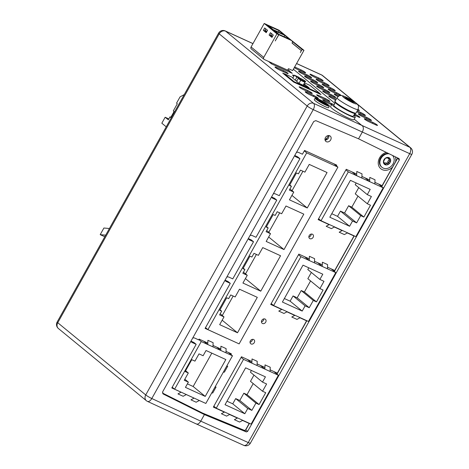 <?xml version="1.0" encoding="UTF-8"?>
<svg xmlns="http://www.w3.org/2000/svg" width="469" height="469" viewBox="0 0 469 469"><rect width="100%" height="100%" fill="white"/><g stroke="black" fill="none" stroke-linecap="round" stroke-linejoin="round"><path stroke-width="0.7" d="M392.535 155.45A7.955 6.548 -50.6 0 1 393.051 163.927A7.955 6.548 -50.6 0 1 381.983 167.327A7.955 6.548 -50.6 0 1 381.01 158.428A7.955 6.548 -50.6 0 1 389.176 153.803M383.396 161.699L384.205 162.368L383.396 161.717L385.067 164.683L385.829 164.308C386.304 163.493 386.919 163.405 387.681 164.033L388.701 164.144L388.948 161.946L390.665 160.633A4.051 3.336 129.4 0 0 388.989 157.666A4.051 3.336 129.4 0 0 385.354 158.211A4.051 3.336 129.4 0 0 383.964 159.777A4.051 3.336 129.4 0 0 383.396 161.717A4.051 3.336 129.4 0 0 385.067 164.683A4.051 3.336 129.4 0 0 388.701 164.144A4.051 3.336 129.4 0 0 390.097 162.573A4.051 3.336 129.4 0 0 390.665 160.633L390.396 160.07M388.244 153.345A7.955 6.548 129.4 0 0 380.5 158.012A7.955 6.548 -50.6 0 0 381.473 166.911L381.983 167.327M390.003 159.876L389.329 159.554L389.106 157.736M388.989 157.666L385.354 158.211L383.396 161.717M388.942 163.118L387.769 161.869A1.419 1.167 129.4 0 1 388.496 160.574L389.61 159.736M387.951 157.824A1.419 1.167 129.4 0 0 388.326 158.727L389.329 159.554M386.538 163.089L387.734 164.074M387.886 162.256L387.904 162.948L386.626 163.165L387.5 163.88M385.829 164.308L384.644 163.658M386.309 162.931L386.626 163.165L386.309 162.931A1.419 1.167 129.4 0 0 384.967 163.13L384.773 163.441M329.127 224.645L318.123 219.621L346.257 169.286L356.704 174.058M361.904 176.432L369.707 179.996M374.913 182.371L382.106 185.654M353.978 235.989L347.336 232.958M342.136 230.584L334.327 227.019M281.722 309.464L270.719 304.44L298.853 254.11L309.3 258.876M314.5 261.256L322.303 264.815M327.509 267.189L334.702 270.478M306.574 320.808L299.931 317.777M294.731 315.403L286.922 311.838M224.346 412.122L213.348 407.098L241.476 356.768L251.923 361.54M257.129 363.915L264.932 367.473M270.132 369.853L277.326 373.136M249.197 423.466L242.555 420.435M237.355 418.061L229.552 414.496M309.921 238.68A2.58 2.122 129.4 0 0 312.975 237.572A2.58 2.122 129.4 0 0 312.805 234.453A2.58 2.122 129.4 0 0 312.418 234.213A2.58 2.122 129.4 0 0 309.364 235.321A2.58 2.122 129.4 0 0 309.534 238.44A2.58 2.122 129.4 0 0 309.921 238.68M262.517 323.499A2.58 2.122 129.4 0 0 265.571 322.391A2.58 2.122 129.4 0 0 265.401 319.272A2.58 2.122 129.4 0 0 265.014 319.031A2.58 2.122 129.4 0 0 261.96 320.139A2.58 2.122 129.4 0 0 262.13 323.258A2.58 2.122 129.4 0 0 262.517 323.499M251.085 343.959A2.58 2.122 129.4 0 0 254.139 342.851A2.58 2.122 129.4 0 0 253.969 339.732A2.58 2.122 129.4 0 0 253.582 339.492A2.58 2.122 129.4 0 0 250.528 340.6A2.58 2.122 129.4 0 0 250.698 343.718A2.58 2.122 129.4 0 0 251.085 343.959M386.274 152.384A9.796 8.061 129.4 0 0 379.614 157.789A9.796 8.061 129.4 0 0 382.288 169.667A9.796 8.061 129.4 0 0 392.406 167.228M395.607 161.494A9.796 8.061 129.4 0 0 395.437 156.869M326.401 141.72A3.435 2.832 129.4 0 0 330.469 140.243A3.435 2.832 129.4 0 0 330.246 136.086A3.435 2.832 129.4 0 0 329.73 135.764A3.435 2.832 129.4 0 0 325.656 137.241A3.435 2.832 129.4 0 0 325.885 141.398A3.435 2.832 129.4 0 0 326.401 141.72M273.216 193.99A2.58 2.122 129.4 0 1 275.233 193.832L279.266 195.673L299.937 158.686L295.91 156.845A2.58 2.122 129.4 0 1 295.523 156.605A2.58 2.122 129.4 0 1 294.849 155.28M271.68 196.74A2.58 2.122 129.4 0 0 272.354 198.059A2.58 2.122 129.4 0 0 272.741 198.299L272.038 197.73M249.965 235.596A2.58 2.122 129.4 0 1 251.982 235.438L256.015 237.279L276.769 200.14L272.741 198.299M248.429 238.346A2.58 2.122 129.4 0 0 249.098 239.665A2.58 2.122 129.4 0 0 249.485 239.905L248.787 239.337M226.709 277.202A2.58 2.122 129.4 0 1 228.731 277.044L232.765 278.885L253.518 241.746L249.485 239.905M225.173 279.952A2.58 2.122 129.4 0 0 225.847 281.271A2.58 2.122 129.4 0 0 226.234 281.511L225.536 280.937M237.367 343.085L205.1 328.382L230.267 283.352L226.234 281.511M296.385 152.536A2.58 2.122 129.4 0 1 298.407 152.378L302.435 154.219L304.551 150.438L336.806 165.164L336.402 165.885M181.093 392.19L171.806 387.951L196.177 344.346L192.143 342.505A2.58 2.122 129.4 0 1 191.757 342.264A2.58 2.122 129.4 0 1 191.088 340.945M204.079 402.648L199.302 400.503M194.102 398.128L186.299 394.564M226.023 351.392L231.364 353.831L230.959 354.558M192.624 338.196A2.58 2.122 129.4 0 1 194.641 338.038L198.674 339.878L199.108 339.105L207.814 343.079M213.014 345.454L220.817 349.018M213.712 406.441L214.585 406.84M271.088 303.783L271.961 304.182M318.492 218.964L319.366 219.363M311.223 234.072A2.58 2.122 -50.6 0 1 308.854 236.956M263.818 318.891A2.58 2.122 -50.6 0 1 261.45 321.781M252.386 339.351A2.58 2.122 -50.6 0 1 250.018 342.241M328.798 135.541A3.435 2.832 -50.6 0 1 325.064 140.084M294.895 155.556L297.674 156.828L299.937 158.686M225.22 280.228L228.004 281.494L230.267 283.352M248.47 238.621L251.255 239.894L253.518 241.746M271.727 197.015L274.506 198.287L276.769 200.14M191.129 341.221L193.914 342.493L196.177 344.346M331.864 104.212L330.534 106.592A13.402 1.624 29.2 0 0 332.087 108.497A13.402 1.624 29.2 0 0 344.897 116.394A13.402 1.624 29.2 0 0 353.937 119.671L355.268 117.285A13.402 1.624 -150.8 0 1 346.228 114.014A13.402 1.624 -150.8 0 1 333.418 106.117A13.402 1.624 -150.8 0 1 331.864 104.212A13.402 1.624 -150.8 0 1 334.25 104.517M353.755 115.415A13.402 1.624 -150.8 0 1 355.268 117.285M335.317 102.605L333.817 105.296A11.168 1.348 29.2 0 0 342.903 111.927A11.168 1.348 29.2 0 0 353.315 116.201L354.822 113.51M351.199 100.999L353.239 102.67L351.158 101.72L349.118 100.049L344.404 97.452L347.916 99.059L345.876 97.388L347.957 98.338L349.991 100.008L353.503 101.609L354.711 102.6L351.199 100.999L350.912 101.515M347.717 99.405L347.916 99.059M347.67 98.853L347.957 98.338M349.704 100.524L349.991 100.008M353.309 101.961L353.503 101.609M166.237 126.823L161.828 123.2L165.158 117.244L168.324 119.847L169.989 116.869L170.745 117.485L174.075 111.528L173.319 110.913L177.317 103.76L176.561 103.145L180.055 96.89L184.253 94.586M105.695 235.157L100.196 234.658L104.798 236.757M100.196 234.658L103.907 228.016L109.406 228.514M165.158 117.244L168.84 118.927M169.989 116.869L170.868 117.268M244.396 430.378A1.032 0.592 112.5 0 1 244.484 430.401L202.538 413.06L162.421 393.01L202.532 413.054L204.42 414.59L202.608 413.101L244.572 430.454L245.809 429.891L247.632 431.386L399.359 159.9L399.113 158.669L358.551 138.806L362.209 132.252C363.633 129.409 363.709 127.298 362.443 125.927L354.212 119.173L362.443 125.927C363.709 127.298 363.633 129.409 362.209 132.252L358.551 138.806L315.83 120.633L313.714 121.53L162.637 391.85L163.089 393.937L204.42 414.59L246.383 431.943L247.632 431.386M252.973 43.588L225.255 30.936A5.153 2.861 114.5 0 1 225.612 31.159A5.153 4.244 129.4 0 0 219.211 33.844A5.153 0.621 -150.8 0 1 218.613 33.111L57.159 321.998A5.153 0.621 29.2 0 0 57.757 322.731L145.736 394.933A5.153 0.621 -150.8 0 0 151.798 398.521L200.755 421.144L204.42 414.59L200.755 421.144C199.102 423.8 197.519 424.668 195.995 423.753C197.519 424.668 199.102 423.8 200.755 421.144L248.248 442.56A5.153 0.621 29.2 0 0 250.387 443.17L411.841 154.283A5.153 5.153 0 0 0 410.61 147.782A5.153 4.244 -50.6 0 0 409.836 147.301L313.591 103.356A5.153 4.244 -50.6 0 0 307.189 106.047L219.211 33.844L57.757 322.731A5.153 4.244 129.4 0 0 58.391 328.499L146.369 400.696A5.153 4.244 -50.6 0 1 145.736 394.933L307.189 106.047A5.153 0.621 -150.8 0 0 313.251 109.635L151.798 398.521A5.153 2.75 114.8 0 1 147.477 401.394A5.153 5.153 0 0 1 146.369 400.696M147.477 401.394L196.359 423.982M334.913 103.332L293.377 69.248L334.913 103.332M381.625 186.521L397.683 157.971M196.476 424.029L243.769 445.357A5.153 2.972 114.3 0 0 248.248 442.56L409.707 153.668A5.153 2.972 -65.7 0 0 409.836 147.301L357.19 104.095M372.978 122.497L365.826 119.232A3.435 0.416 29.2 0 0 364.337 118.792A3.435 0.416 29.2 0 0 365.75 120.005A3.435 0.416 29.2 0 0 368.845 121.711L375.997 124.977A3.435 0.416 29.2 0 0 377.492 125.416A3.435 0.416 29.2 0 0 376.079 124.203A3.435 0.416 29.2 0 0 372.978 122.497L372.492 123.376M354.505 114.067L355.42 114.483A3.435 0.416 29.2 0 1 358.521 116.189A3.435 0.416 29.2 0 1 359.928 117.397A3.435 0.416 29.2 0 1 358.439 116.957L354.019 114.94M366.946 117.549L359.793 114.278A3.435 0.416 29.2 0 0 358.298 113.844A3.435 0.416 29.2 0 0 359.711 115.052A3.435 0.416 29.2 0 0 362.813 116.758L369.965 120.023A3.435 0.416 29.2 0 0 371.454 120.463A3.435 0.416 29.2 0 0 370.041 119.249A3.435 0.416 29.2 0 0 366.946 117.549L366.459 118.423M356.762 111.798A3.435 0.416 29.2 0 0 356.774 111.804L363.926 115.069A3.435 0.416 29.2 0 0 365.421 115.509A3.435 0.416 29.2 0 0 364.008 114.301A3.435 0.416 29.2 0 0 360.913 112.595L360.421 113.469M357.249 110.924L360.913 112.595M335.271 100.935A3.435 0.416 29.2 0 0 334.708 100.87A3.435 0.416 29.2 0 0 335.054 101.322M357.736 110.045L357.894 110.115A3.435 0.416 29.2 0 0 359.383 110.555A3.435 0.416 29.2 0 0 358.087 109.424M335.781 100.02L333.183 98.836A3.435 0.416 29.2 0 1 330.082 97.13A3.435 0.416 29.2 0 1 328.675 95.922A3.435 0.416 29.2 0 1 330.164 96.362L336.267 99.147M331.284 94.674A3.435 0.416 29.2 0 1 334.379 96.38A3.435 0.416 29.2 0 1 335.792 97.587A3.435 0.416 29.2 0 1 334.303 97.147L327.145 93.882A3.435 0.416 29.2 0 1 324.05 92.176A3.435 0.416 29.2 0 1 322.637 90.968A3.435 0.416 29.2 0 1 324.132 91.408L331.284 94.674L330.792 95.547M337.967 96.608A3.435 0.416 29.2 0 1 334.163 94.035A3.435 0.416 29.2 0 1 335.652 94.468L338.935 95.969M325.246 89.72A3.435 0.416 29.2 0 1 328.347 91.426A3.435 0.416 29.2 0 1 329.76 92.633A3.435 0.416 29.2 0 1 328.265 92.194L321.113 88.928A3.435 0.416 29.2 0 1 318.017 87.228A3.435 0.416 29.2 0 1 316.604 86.015A3.435 0.416 29.2 0 1 318.093 86.454L325.246 89.72L324.759 90.593M341.227 95.541A3.435 0.416 29.2 0 0 336.771 92.786L329.619 89.52A3.435 0.416 29.2 0 0 328.13 89.081A3.435 0.416 29.2 0 0 329.537 90.288A3.435 0.416 29.2 0 0 332.638 91.994L339.791 95.26A3.435 0.416 29.2 0 0 340.476 95.547M319.213 84.766A3.435 0.416 29.2 0 1 322.309 86.472A3.435 0.416 29.2 0 1 323.721 87.68A3.435 0.416 29.2 0 1 322.232 87.246L315.08 83.98A3.435 0.416 29.2 0 1 311.979 82.274A3.435 0.416 29.2 0 1 310.566 81.061A3.435 0.416 29.2 0 1 312.061 81.5L319.213 84.766L318.727 85.645M330.739 87.832L323.587 84.567A3.435 0.416 29.2 0 0 322.092 84.127A3.435 0.416 29.2 0 0 323.504 85.335A3.435 0.416 29.2 0 0 326.6 87.041L333.752 90.306A3.435 0.416 29.2 0 0 335.247 90.746A3.435 0.416 29.2 0 0 333.834 89.538A3.435 0.416 29.2 0 0 330.739 87.832L330.246 88.705M313.181 79.812A3.435 0.416 29.2 0 1 316.276 81.518A3.435 0.416 29.2 0 1 317.689 82.732A3.435 0.416 29.2 0 1 316.194 82.292L309.042 79.027A3.435 0.416 29.2 0 1 305.946 77.321A3.435 0.416 29.2 0 1 304.533 76.113A3.435 0.416 29.2 0 1 306.028 76.547L313.181 79.812L312.688 80.691M324.7 82.878L317.548 79.613A3.435 0.416 29.2 0 0 316.059 79.173A3.435 0.416 29.2 0 0 317.472 80.387A3.435 0.416 29.2 0 0 320.567 82.087L327.72 85.352A3.435 0.416 29.2 0 0 329.209 85.792A3.435 0.416 29.2 0 0 327.802 84.584A3.435 0.416 29.2 0 0 324.7 82.878L324.214 83.752M307.142 74.864A3.435 0.416 29.2 0 1 310.244 76.57A3.435 0.416 29.2 0 1 311.651 77.778A3.435 0.416 29.2 0 1 310.161 77.338L303.009 74.073A3.435 0.416 29.2 0 1 299.914 72.367A3.435 0.416 29.2 0 1 298.501 71.159A3.435 0.416 29.2 0 1 299.99 71.599L307.142 74.864L306.656 75.738M318.668 77.924L311.516 74.659A3.435 0.416 29.2 0 0 310.021 74.219A3.435 0.416 29.2 0 0 311.434 75.433A3.435 0.416 29.2 0 0 314.529 77.139L321.687 80.404A3.435 0.416 29.2 0 0 323.176 80.844A3.435 0.416 29.2 0 0 321.763 79.63A3.435 0.416 29.2 0 0 318.668 77.924L318.181 78.804M294.655 66.961L301.11 69.91A3.435 0.416 29.2 0 1 304.205 71.616A3.435 0.416 29.2 0 1 305.618 72.824A3.435 0.416 29.2 0 1 304.129 72.384L296.971 69.119A3.435 0.416 29.2 0 1 294.268 67.659M354.687 102.043L321.857 75.099A5.153 2.861 -65.5 0 0 321.5 74.876A5.153 5.153 0 0 1 322.631 75.579A5.153 4.244 129.4 0 0 321.857 75.099L296.566 63.55M249.455 423.366L245.809 429.891L244.49 430.401A1.032 0.592 112.5 0 1 244.572 430.454L246.383 431.943M268.479 61.41L271.44 63.843L292.246 73.34L289.778 71.311M319.7 93.501L320.972 94.55L293.658 82.081L282.737 73.111L284.22 73.791M306.65 92.217A3.435 0.416 29.2 0 0 305.155 91.777A3.435 0.416 29.2 0 0 306.568 92.985A3.435 0.416 29.2 0 0 309.663 94.691L316.821 97.957A3.435 0.416 29.2 0 0 318.31 98.396A3.435 0.416 29.2 0 0 316.897 97.189A3.435 0.416 29.2 0 0 313.802 95.483L306.65 92.217L306.31 92.815M323.868 100.835L324.208 100.231A3.435 0.416 29.2 0 0 322.713 99.791A3.435 0.416 29.2 0 0 324.126 101.005A3.435 0.416 29.2 0 0 327.227 102.705L331.589 104.698M332.515 104.071A3.435 0.416 29.2 0 0 331.36 103.497L324.208 100.231M310.783 93.003L303.631 89.737A3.435 0.416 29.2 0 1 300.535 88.031A3.435 0.416 29.2 0 1 299.122 86.824A3.435 0.416 29.2 0 1 300.611 87.263L307.77 90.529A3.435 0.416 29.2 0 1 310.865 92.235A3.435 0.416 29.2 0 1 312.278 93.442A3.435 0.416 29.2 0 1 310.783 93.003M318.17 95.277A3.435 0.416 29.2 0 0 316.681 94.838A3.435 0.416 29.2 0 0 318.093 96.051A3.435 0.416 29.2 0 0 321.189 97.757L328.341 101.023A3.435 0.416 29.2 0 0 329.836 101.462A3.435 0.416 29.2 0 0 328.423 100.249A3.435 0.416 29.2 0 0 325.328 98.543L318.17 95.277L317.835 95.881M286.647 73.193L279.495 69.928A3.435 0.416 29.2 0 1 276.393 68.222A3.435 0.416 29.2 0 1 274.981 67.014A3.435 0.416 29.2 0 1 276.476 67.454L283.628 70.719A3.435 0.416 29.2 0 1 286.723 72.425A3.435 0.416 29.2 0 1 288.136 73.633A3.435 0.416 29.2 0 1 286.647 73.193M293.7 76.072L294.034 75.468A3.435 0.416 29.2 0 0 292.545 75.028A3.435 0.416 29.2 0 0 293.893 76.201M299.386 77.913L301.186 78.733A3.435 0.416 29.2 0 1 304.281 80.439A3.435 0.416 29.2 0 1 305.694 81.647A3.435 0.416 29.2 0 1 304.205 81.213L302.599 80.48M315.115 98.156L314.283 99.645A8.208 0.991 29.2 0 0 317.654 102.535A8.208 0.991 29.2 0 0 325.052 106.61A8.208 0.991 29.2 0 0 328.611 107.653L329.443 106.164A8.208 0.991 -150.8 0 1 325.885 105.12A8.208 0.991 -150.8 0 1 318.486 101.046A8.208 0.991 -150.8 0 1 315.115 98.156A8.208 0.991 -150.8 0 1 318.68 99.205A8.208 0.991 -150.8 0 1 328.493 104.997A8.208 0.991 -150.8 0 1 329.443 106.164M325.164 104.528A6.572 0.797 29.2 0 0 328.019 105.367A6.572 0.797 29.2 0 0 327.251 104.429A6.572 0.797 29.2 0 0 319.395 99.791A6.572 0.797 29.2 0 0 316.546 98.953A6.572 0.797 29.2 0 0 319.242 101.269A6.572 0.797 29.2 0 0 325.164 104.528M317.355 99.78L325.046 104.206L320.755 100.683L319.518 100.12L321.3 101.585L317.296 99.885M319.518 100.12L319.225 100.636M322.021 102.172L321.699 102.746M325.035 104.018L326.277 104.581L321.752 101.322L324.964 104.141M326.084 104.927L326.277 104.581M326.266 104.394L327.509 104.962L325.228 103.092L323.991 102.529L326.201 104.523M327.286 105.355L327.509 104.962M374.854 183.995L348.32 171.883L321.025 220.723L355.877 236.634L383.179 187.793L374.854 183.995L375.007 179.779L369.807 177.399L369.648 181.62L365.122 177.903M349.598 226.257L329.807 217.217L350.413 180.348L370.205 189.382L367.28 194.623L371.389 196.499L367.327 203.769L370.498 205.217L363.874 217.077L360.696 215.623L356.633 222.892L352.53 221.016L349.598 226.257L337.528 216.35L331.765 213.717M345.911 169.901L348.32 171.883M383.179 187.793L378.647 184.077M361.845 178.056L362.004 173.841L356.798 171.466L356.645 175.682L352.113 171.965M318.615 218.747L321.025 220.723M342.352 230.461L339.181 232.202L344.381 234.576L347.552 232.835M329.344 224.522L326.172 226.263L331.378 228.638L334.549 226.896M356.182 182.98L355.209 184.716L367.28 194.623M358.744 187.618L355.256 193.861L367.327 203.769M357.988 196.106L351.803 207.169L363.874 217.077M351.803 207.169L348.631 205.721L360.696 215.623M348.631 205.721L344.568 212.99L356.633 222.892M344.568 212.99L340.459 211.114L352.53 221.016M340.459 211.114L337.528 216.35M327.45 268.813L300.916 256.701L273.62 305.542L308.473 321.458L335.775 272.612L327.45 268.813L327.602 264.598L322.402 262.224L322.244 266.439L317.718 262.722M302.194 311.076L282.402 302.042L303.009 265.167L322.801 274.207L319.876 279.442L323.985 281.318L319.922 288.587L323.094 290.035L316.469 301.895L313.292 300.447L309.229 307.711L305.126 305.841L302.194 311.076L290.123 301.168L284.361 298.536M298.507 254.72L300.916 256.701M335.775 272.612L331.243 268.895M314.441 262.875L314.599 258.659L309.393 256.285L309.241 260.5L304.709 256.783M271.211 303.566L273.62 305.542M294.948 315.279L291.777 317.021L296.977 319.395L300.148 317.654M281.939 309.341L278.768 311.082L283.974 313.456L287.145 311.721M308.778 267.799L307.805 269.54L319.876 279.442M311.34 272.436L307.852 278.686L319.922 288.587M310.584 280.925L304.399 291.988L316.469 301.895M304.399 291.988L301.227 290.54L313.292 300.447M301.227 290.54L297.164 297.809L309.229 307.711M297.164 297.809L293.055 295.933L305.126 305.841M293.055 295.933L290.123 301.168M270.074 371.471L243.54 359.36L216.244 408.2L251.103 424.117L278.398 375.27L270.074 371.471L270.232 367.256L265.026 364.882L264.874 369.097L260.342 365.38M244.824 413.734L225.026 404.7L245.633 367.825L265.431 376.865L262.499 382.1L266.609 383.976L262.546 391.246L265.718 392.694L259.093 404.554L255.922 403.106L251.859 410.375L247.749 408.499L244.824 413.734L232.753 403.832L226.984 401.2M241.13 357.384L243.54 359.36M278.398 375.27L273.873 371.559M257.065 365.533L257.223 361.318L252.023 358.943L251.865 363.158L247.339 359.442M213.835 406.224L216.244 408.2M237.572 417.938L234.4 419.679L239.6 422.053L242.778 420.318M224.569 412.005L221.391 413.74L226.597 416.12L229.769 414.379M251.402 370.463L250.428 372.198L262.499 382.1M253.964 375.1L250.475 381.344L262.546 391.246M253.207 383.583L247.022 394.646L259.093 404.554M247.022 394.646L243.851 393.198L255.922 403.106M243.851 393.198L239.788 400.467L251.859 410.375M239.788 400.467L235.678 398.591L247.749 408.499M235.678 398.591L232.753 403.832M300.359 52.376L302.136 49.491L303.959 50.324L292.638 70.573L288.476 68.673L287.644 70.162L264.235 59.475A1.718 1.413 -50.6 0 1 263.977 59.311A1.718 1.413 -50.6 0 1 263.766 57.388L276.915 33.862L278.733 34.694L275.239 40.95L278.867 34.753L291.525 40.533A2.064 1.7 -50.6 0 1 291.829 40.727A2.064 1.7 -50.6 0 1 292.081 43.031A2.064 1.7 -50.6 0 1 292.046 43.095L301.338 50.623L292.087 43.025M300.471 52.469L301.338 50.623M276.915 33.862L264.223 23.45L266.046 24.282L278.733 34.694M265.202 31.112L266.468 32.232M270.947 35.832L272.219 36.951M264.223 23.45L251.079 46.976A1.718 1.413 129.4 0 0 251.284 48.899L263.977 59.311M264.68 27.952L267.547 30.303L266.216 32.683L263.349 30.333L264.68 27.952M271.961 37.403L269.1 35.052L270.431 32.666L273.298 35.023L271.961 37.403M266.158 24.37L278.832 30.122A2.064 1.7 129.4 0 1 279.143 30.315L291.829 40.727M290.293 39.466L303.959 50.324M266.175 24.341L278.867 34.753M268.643 25.895L279.061 30.655L283.639 34.413L273.222 29.658L268.643 25.895M274.394 30.614L284.812 35.368L289.391 39.126L278.973 34.372L274.394 30.614M266.498 32.179L265.091 31.024L264.985 30.039L265.689 28.779M264.985 30.039L266.843 31.564M272.589 36.283L270.736 34.759L271.44 33.498M270.736 34.759L270.836 35.738L272.249 36.899M302.136 49.491L292.293 41.413M278.457 32.044L279.061 30.655M284.202 36.764L284.812 35.368M263.349 30.333L265.173 31.165M270.918 35.884L269.1 35.052M271.205 63.649L271.645 62.858L289.854 71.171L287.954 69.611M289.854 71.171L289.391 72.033M181.128 392.172L205.838 403.451L232.472 355.801L220.764 350.454L201.254 341.549L174.62 389.2L181.128 392.172L177.956 393.907L183.156 396.287L186.328 394.546M206.043 350.501L225.841 359.541L205.234 396.411L185.437 387.371L188.368 382.135L184.258 380.259L188.321 372.99L185.149 371.542L191.774 359.682L194.946 361.136L199.008 353.866L203.118 355.742L206.043 350.501M174.62 389.2L172.217 387.224M228.456 352.506L232.472 355.801M223.314 372.181L224.411 372.128L227.735 366.172L226.644 366.225M212.961 346.896L213.114 342.675L207.914 340.301L207.755 344.516L203.745 341.221M198.844 339.574L201.254 341.549M225.964 352.829L226.122 348.614L220.922 346.239L220.764 350.454L216.748 347.16M211.666 393.028L212.756 392.975L216.086 387.019L214.995 387.072M194.131 398.105L190.959 399.846L196.159 402.22L199.337 400.485M211.812 353.134L193.164 386.503L205.234 396.411M193.164 386.503L187.395 383.871M184.833 379.233L188.368 382.135M185.589 370.75L188.321 372.99M293.066 77.678L284.29 73.668L294.004 81.641L319.758 93.401L310.038 85.422L304.487 82.89M296.836 80.932L295.019 80.105L292.797 78.159M304.029 83.711L305.419 84.854L303.806 84.115M303.601 84.484L306.691 85.891L309.253 87.996L298.847 83.248L296.631 81.301M284.015 74.161L284.29 73.668M293.741 82.116L294.004 81.641M319.495 93.87L319.758 93.401M292.75 78.247L294.45 75.198L298.612 77.104L301.028 79.085L300.799 79.496M301.028 79.085L296.865 77.18L295.189 80.181M296.865 77.18L294.45 75.198M306.275 86.636L306.691 85.891M299.023 83.33L300.699 80.328L304.862 82.227L302.446 80.246L298.284 78.346L296.584 81.389M304.862 82.227L303.185 85.229M300.699 80.328L298.284 78.346M205.504 327.661L207.914 329.637L306.697 152.876L304.293 150.901M306.697 152.876L337.915 167.128L333.899 163.833M337.915 167.128L239.126 343.888L207.914 329.637M309.241 164.396L327.063 172.528L307.254 207.972L289.437 199.835L293.764 192.091L289.338 190.074L291.419 186.351L289.473 185.46L296.461 172.95L298.413 173.841L300.494 170.118L304.914 172.135L309.241 164.396M285.99 206.002L303.806 214.134L284.003 249.578L266.181 241.441L270.507 233.697L266.087 231.68L268.168 227.957L266.216 227.066L273.21 214.556L275.156 215.447L277.238 211.724L281.664 213.741L285.99 206.002M262.74 247.603L280.556 255.74L260.746 291.179L242.93 283.047L247.257 275.303L242.836 273.286L244.918 269.564L242.965 268.673L249.954 256.162L251.906 257.053L253.987 253.33L258.407 255.347L262.74 247.603M239.483 289.209L257.305 297.346L237.496 332.785L219.68 324.654L224.006 316.909L219.58 314.892L221.661 311.17L219.715 310.279L226.703 297.768L228.655 298.659L230.736 294.937L235.157 296.953L239.483 289.209M292.046 190.684L302.921 171.226M291.419 186.351L289.742 184.974M293.764 192.091L289.959 188.966M307.254 207.972L291.923 195.385M268.796 232.29L279.671 212.832M268.168 227.957L266.492 226.58M270.507 233.697L266.703 230.572M284.003 249.578L268.667 236.992M245.539 273.896L256.414 254.438M244.918 269.564L243.235 268.186M247.257 275.303L243.452 272.178M260.746 291.179L245.416 278.598M222.288 315.502L233.163 296.045M221.661 311.17L219.984 309.792M224.006 316.909L220.201 313.784M237.496 332.785L222.165 320.204M328.447 135.541L327.878 136.561M327.215 137.739L325.955 139.997M388.291 157.66L389.153 158.37M388.883 160.468L389.938 161.336M383.783 162.251L383.413 161.946M295.212 156.271L295.91 156.845M191.446 341.936L192.143 342.505M336.642 103.848A11.344 1.372 29.2 0 0 348.074 110.831A11.344 1.372 29.2 0 0 355.139 113.117M356.065 113.041A12.03 1.454 -150.8 0 1 347.951 110.104A12.03 1.454 -150.8 0 1 336.461 103.016A12.03 1.454 29.2 0 1 335.059 101.304L337.059 97.734A12.03 1.454 -150.8 0 0 338.454 99.446A12.03 1.454 -150.8 0 0 349.95 106.527A12.03 1.454 -150.8 0 0 358.058 109.47L356.065 113.041C355.109 113.334 356.557 114.166 352.6 112.877C346.661 110.373 341.303 107.342 336.543 103.79C333.805 101.198 335.341 102.119 335.059 101.304M343.572 97.294A7.903 0.956 -150.8 0 1 346.087 97.177A7.903 0.956 -150.8 0 1 355.537 102.758A7.903 0.956 -150.8 0 1 353.028 102.875A7.903 0.956 -150.8 0 1 343.572 97.294M381.76 186.633L397.536 158.405L399.359 159.9M354.236 235.884L334.356 271.451M306.832 320.708L276.986 374.11M411.841 154.283A5.153 0.621 29.2 0 1 409.707 153.668L313.251 109.635A5.153 2.75 -65.2 0 0 313.591 103.356L225.612 31.159L252.943 43.635M355.42 114.483L354.933 115.356M359.793 114.278L359.453 114.882M330.164 96.362L329.83 96.96M324.132 91.408L323.792 92.006M335.652 94.468L335.317 95.072M318.093 86.454L317.759 87.058M336.771 92.786L336.285 93.659M329.619 89.52L329.285 90.118M312.061 81.5L311.727 82.104M323.587 84.567L323.247 85.165M306.028 76.547L305.688 77.151M317.548 79.613L317.214 80.217M299.99 71.599L299.656 72.197M311.516 74.659L311.176 75.263M301.11 69.91L300.617 70.784M365.826 119.232L365.492 119.835M313.315 96.356L313.802 95.483M330.874 104.37L331.36 103.497M300.277 87.867L300.611 87.263M307.277 91.402L307.77 90.529M324.835 99.422L325.328 98.543M276.135 68.052L276.476 67.454M283.141 71.593L283.628 70.719M301.004 79.068L301.186 78.733M251.079 46.976L263.766 57.388M291.525 40.533L278.832 30.122M358.058 109.47C358.656 106.78 358.597 105.285 357.882 104.98L356.159 103.145C352.155 100.219 348.332 98.009 344.697 96.514C342.933 95.717 341.344 95.424 339.937 95.629C339.837 95.248 338.876 95.946 337.059 97.734M296.59 63.503L321.5 74.876M322.631 75.579L410.61 147.782M243.769 445.357A5.153 5.153 0 0 0 250.387 443.17M397.419 158.258L397.554 157.906M245.692 429.745L249.297 423.29M276.845 373.998L306.667 320.632M334.221 271.34L354.072 235.813M225.255 30.936A5.153 5.153 0 0 0 218.613 33.111M57.159 321.998A5.153 5.153 0 0 0 58.391 328.499M324.976 139.451A5.153 5.153 0 0 0 328.159 135.576"/></g></svg>
